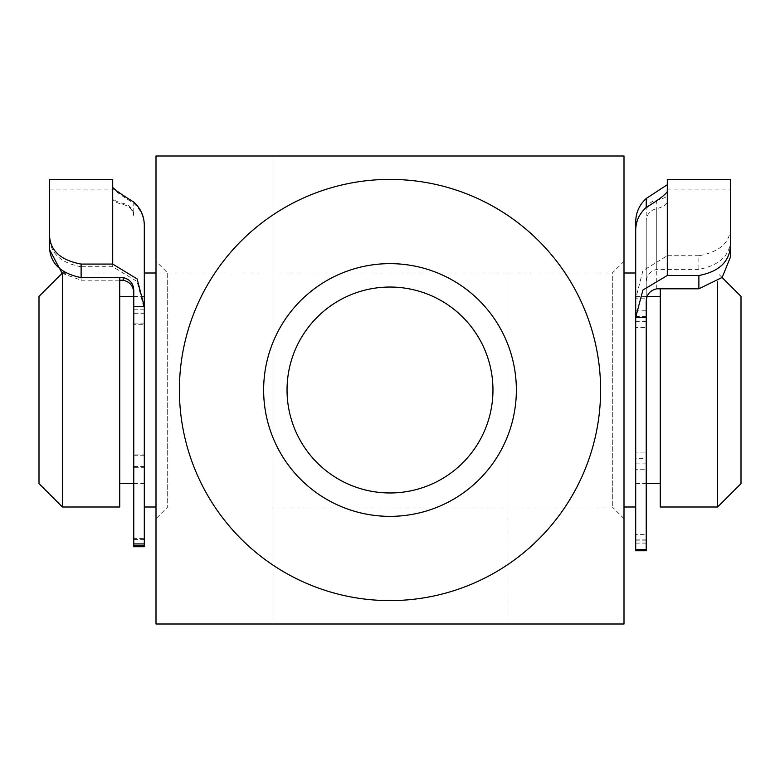 <?xml version="1.0" encoding="UTF-8"?>
<svg xmlns="http://www.w3.org/2000/svg" width="780" height="780" viewBox="0 0 780 780"><rect width="100%" height="100%" fill="white"/><g stroke="black" fill="none" stroke-linecap="round" stroke-linejoin="round"><path stroke-width="0.58" stroke-dasharray="3.9 2.92" d="M646.23 313.375L646.23 540.871L646.23 298.798L635.7 298.798L642.905 270.699L667.29 255.723L667.29 195.088C667.027 196.979 663.517 198.627 656.76 200.031C650.598 201.25 647.088 205.043 646.23 211.409L646.23 313.375M646.23 321.34L635.7 321.34L635.7 310.791L646.23 310.791M646.23 463.885L635.7 463.885L635.7 452.098L646.23 452.098M646.23 550.768L646.23 458.299L635.7 458.299L635.7 327.483L646.23 327.483L646.23 220.009L646.23 302.66M646.23 458.299L646.23 327.483M646.23 543.104L635.7 543.104L635.7 469.706L646.23 469.706M635.7 543.104L635.7 550.768M646.23 316.514L635.7 316.514L635.7 230.178M635.7 316.514L635.7 327.483M635.7 458.299L635.7 469.706M730.47 228.569C729.719 242.98 719.189 252.028 698.88 255.723L698.88 269.392C719.258 265.337 729.788 255.703 730.47 240.513L730.47 179.4M698.88 269.392L656.76 269.392C649.594 271.216 646.084 275.974 646.23 283.686L646.23 220.009C647.098 213.886 650.608 210.093 656.76 208.63C663.507 206.768 667.017 204.457 667.29 201.669L667.29 191.617M667.29 195.088L667.29 201.669M667.29 189.93L730.47 189.93L730.47 240.513M635.7 317.343L635.7 310.791M635.7 321.34L635.7 452.098M635.7 463.885L635.7 534.368L646.23 534.368M646.23 539.117L635.7 539.117L635.7 221.881M698.88 255.723L667.29 255.723M646.23 298.798L646.23 283.686M667.29 179.4L667.29 184.743M635.7 539.117L635.7 534.368M133.77 291.74L133.77 546.731M133.77 323.885L144.3 323.885L144.3 313.141L133.77 313.141M133.77 466.537L144.3 466.537L144.3 454.896L133.77 454.896M62.117 273.283L81.12 280.205L81.12 266.731L112.71 266.731L137.085 281.463L144.3 309.182L144.3 545.337L133.77 545.337M133.77 455.725L144.3 455.725L144.3 324.714L133.77 324.714M133.77 539.575L144.3 539.575L144.3 467.317L133.77 467.317M144.3 539.575L144.3 545.405L144.3 538.405L133.77 538.405M144.3 546.731L144.3 545.337M133.77 309.182L144.3 309.182L144.3 226.317C144.163 217.21 140.653 209.518 133.77 203.258C121.992 196.053 114.972 191.071 112.71 188.302L112.71 179.4M133.77 313.901L144.3 313.901L144.3 226.317M144.3 313.901L144.3 324.714M144.3 455.725L144.3 467.317M112.71 187.375L112.71 197.623C112.973 199.894 116.483 201.835 123.24 203.444L123.24 204.594C116.493 202.936 112.983 200.899 112.71 198.5L112.71 266.731M112.71 197.623L112.71 198.5M81.12 280.205L119.73 280.205M49.53 247.416L49.53 189.93L49.53 247.416M144.3 225.196L144.3 313.141M144.3 323.885L144.3 454.896M144.3 466.537L144.3 538.405M81.12 266.731C60.879 262.967 50.349 253.344 49.53 237.861L49.53 179.4M123.24 204.594C129.392 205.959 132.902 209.752 133.77 215.992L133.77 203.258M133.77 202.049L133.77 214.841C132.912 208.572 129.402 204.779 123.24 203.444M273 273L273 507L273 273L167.7 273L167.7 507L156 518.7L156 273L624 273L624 624L156 624L156 156L624 156L624 390M273 507L167.7 507L167.7 273L156 261.3M624 518.7L612.3 507L507 507L507 273L612.3 273L612.3 507L612.3 273L624 261.3M492.96 390A102.96 102.96 0 0 1 390 492.96A102.96 102.96 0 0 1 287.04 390A102.96 102.96 0 0 1 390 287.04A102.96 102.96 0 0 1 492.96 390M507 390L507 624L507 390M179.4 390A210.6 210.6 0 0 1 390 179.4A210.6 210.6 0 0 1 600.6 390A210.6 210.6 0 0 1 390 600.6A210.6 210.6 0 0 1 179.4 390M156 390L156 518.7M273 624L273 156L273 624M507 273L507 507M39 296.4L39 483.6M62.4 507L62.4 273M741 483.6L741 296.4M717.6 281.853L717.6 507M660.27 507L660.27 288.795M635.7 377.754L635.7 483.6L635.7 377.754M660.27 377.754L660.27 483.6L660.27 377.754M144.3 306.696L144.3 273M119.73 377.754L119.73 483.6L119.73 377.754M144.3 377.754L144.3 483.6L144.3 377.754M119.73 507L119.73 277.612M656.76 200.236L656.76 269.392M656.76 288.795L656.76 208.63M646.23 540.871L635.7 540.871M49.53 189.93L112.71 189.93M722.114 277.514L717.6 273L660.27 273M635.7 296.4L647.332 296.4M133.77 296.4L144.3 296.4M65.344 273L119.73 273M133.77 483.6L144.3 483.6M156 507L624 507M635.7 483.6L646.23 483.6"/><path stroke-width="1.17" d="M698.88 288.795L698.88 275.506C719.121 271.654 729.651 261.612 730.47 245.407L730.47 257L722.153 277.465L698.88 288.795L656.76 288.795C649.574 290.579 646.064 295.201 646.23 302.66L646.23 550.768L635.7 550.768L635.7 549.627L646.23 549.627M698.88 275.506L667.29 275.506L642.915 290.033L635.7 317.343L635.7 549.627M646.23 317.343L635.7 317.343L635.7 230.178C635.837 221.208 639.346 213.632 646.23 207.451C658.008 200.333 665.028 195.059 667.29 191.617L667.29 179.4L730.47 179.4L730.47 245.407M730.47 257L730.47 189.93M667.29 184.743L646.23 198.481C639.366 204.799 635.856 212.599 635.7 221.881L635.7 317.343M144.3 545.405L144.3 546.731L133.77 546.731L133.77 306.696L144.3 306.696L137.095 278.899L112.71 264.079L112.71 187.375C114.962 189.93 121.982 194.825 133.77 202.049C140.634 208.299 144.144 216.021 144.3 225.196L144.3 545.405L133.77 545.405M49.53 235.599C50.281 250.79 60.811 260.276 81.12 264.079L81.12 277.612C60.742 273.439 50.212 263.377 49.53 247.416L49.53 179.4L112.71 179.4L112.71 187.375M81.12 277.612L123.24 277.612C130.406 279.406 133.916 284.115 133.77 291.74L133.77 306.696M119.73 280.205L123.24 280.205L123.24 277.612M49.53 237.861L49.53 249.629L62.117 273.283M49.53 249.629L49.53 247.416M81.12 264.079L112.71 264.079M133.77 294.284C133.936 286.718 130.426 282.029 123.24 280.205M144.3 306.696L144.3 273L156 273L156 261.3L156 624L624 624L624 156L156 156L156 390M624 390L624 261.3L624 273L635.7 273M516.36 390A126.36 126.36 0 0 1 390 516.36A126.36 126.36 0 0 1 263.64 390A126.36 126.36 0 0 1 390 263.64A126.36 126.36 0 0 1 516.36 390M287.04 390A102.96 102.96 0 0 0 390 492.96A102.96 102.96 0 0 0 492.96 390A102.96 102.96 0 0 0 390 287.04A102.96 102.96 0 0 0 287.04 390M600.6 390A210.6 210.6 0 0 0 390 179.4A210.6 210.6 0 0 0 179.4 390A210.6 210.6 0 0 0 390 600.6A210.6 210.6 0 0 0 600.6 390M62.4 507L39 483.6L39 296.4L62.4 273L62.4 507L119.73 507L119.73 277.612M722.114 277.514L741 296.4L741 483.6L717.6 507L717.6 281.853M660.27 288.795L660.27 507L717.6 507M646.23 207.451L646.23 198.481M667.29 191.617L667.29 275.506M133.77 543.923L144.3 543.923M647.332 296.4L660.27 296.4M119.73 296.4L133.77 296.4M62.4 273L65.344 273M119.73 483.6L133.77 483.6M144.3 507L156 507M624 507L635.7 507M646.23 483.6L660.27 483.6"/></g></svg>
